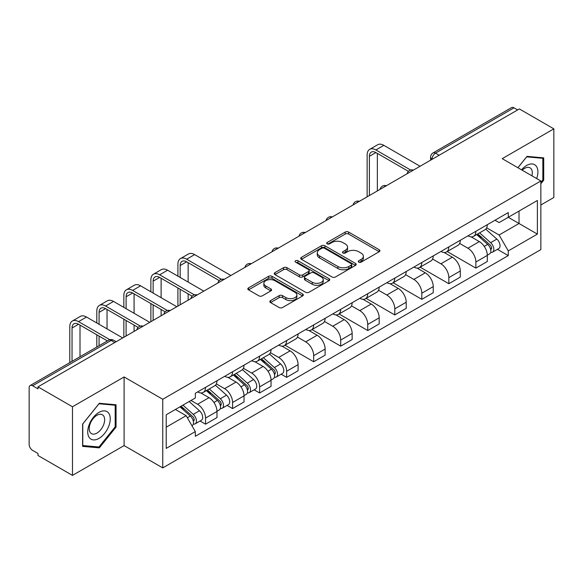 <?xml version="1.0" encoding="UTF-8"?>
<svg xmlns="http://www.w3.org/2000/svg" width="583" height="583" viewBox="0 0 583 583"><rect width="100%" height="100%" fill="white"/><g stroke="black" fill="none" stroke-linecap="round" stroke-linejoin="round"><path stroke-width="0.87" d="M358.785 262.139A1.683 0.969 0 0 0 361.161 262.139L379.234 251.703A2.405 1.392 0 0 0 379.941 250.719A2.405 1.392 0 0 0 379.234 249.743L348.619 232.063A2.405 1.392 0 0 0 345.216 232.063L327.143 242.499A1.683 0.969 0 0 0 326.655 243.184A1.683 0.969 0 0 0 327.143 243.869A1.683 0.969 0 0 0 329.526 243.869L331.865 242.521A7.696 4.445 0 0 1 342.753 242.521L345.304 243.993A7.696 4.445 0 0 1 347.555 247.134A7.696 4.445 0 0 1 345.304 250.282L342.964 251.63A1.683 0.969 0 0 0 342.469 252.315A1.683 0.969 0 0 0 342.964 253.007A1.683 0.969 0 0 0 345.347 253.007L347.687 251.652A7.696 4.445 0 0 1 358.567 251.652L361.117 253.124A7.696 4.445 0 0 1 363.377 256.272A7.696 4.445 0 0 1 361.117 259.413L358.785 260.761A1.683 0.969 0 0 0 358.29 261.446A1.683 0.969 0 0 0 358.785 262.139L358.785 260.761M270.548 300.609A2.405 1.392 0 0 0 269.842 301.586A2.405 1.392 0 0 0 270.548 302.57L279.14 307.533A2.405 1.392 0 0 0 282.544 307.533L302.613 295.945A2.405 1.392 0 0 0 303.313 294.962A2.405 1.392 0 0 0 302.613 293.978L271.991 276.306A2.405 1.392 0 0 0 268.595 276.306L248.526 287.893A2.405 1.392 0 0 0 247.819 288.869A2.405 1.392 0 0 0 248.526 289.853L258.896 295.843A2.405 1.392 0 0 0 262.299 295.843L270.891 290.888A2.405 1.392 0 0 0 271.591 289.904A2.405 1.392 0 0 0 270.891 288.92L265.746 285.947A6.435 3.717 0 0 1 263.859 283.323A6.435 3.717 0 0 1 267.83 279.891A6.435 3.717 0 0 1 274.841 280.7L294.998 292.331A6.435 3.717 0 0 1 296.885 294.962A6.435 3.717 0 0 1 292.914 298.394A6.435 3.717 0 0 1 285.896 297.585L282.544 295.647A2.405 1.392 0 0 0 279.14 295.647L270.548 300.609L270.548 302.57M162.752 399.268L124.106 376.961L72.474 406.774L37.99 386.864L519.366 108.941L553.85 128.85L502.211 158.663L540.856 180.97L162.752 399.268L162.752 467.901L540.856 249.604L540.856 180.97M332.033 276.991A2.405 1.392 0 0 0 335.436 276.991L355.506 265.403A2.405 1.392 0 0 0 356.213 264.42A2.405 1.392 0 0 0 355.506 263.436L324.891 245.764A2.405 1.392 0 0 0 321.488 245.764L301.418 257.351A2.405 1.392 0 0 0 300.719 258.335A2.405 1.392 0 0 0 301.418 259.311L332.033 276.991M296.222 262.503A1.683 0.969 0 0 1 297.935 262.736L297.935 260.739L329.06 278.71A2.405 1.392 0 0 1 329.767 279.687A2.405 1.392 0 0 1 329.06 280.671L308.99 292.258A2.405 1.392 0 0 1 305.587 292.258L274.972 274.586L274.972 272.618A2.405 1.392 0 0 0 274.265 273.602A2.405 1.392 0 0 0 274.972 274.586M274.972 272.618L283.564 267.663A2.405 1.392 0 0 1 286.96 267.663L299.378 274.826A2.405 1.392 0 0 0 302.781 274.826L308.48 271.54A2.405 1.392 0 0 0 309.187 270.556A2.405 1.392 0 0 0 308.48 269.579L295.552 262.11A1.683 0.969 0 0 1 295.056 261.424A1.683 0.969 0 0 1 296.098 260.528A1.683 0.969 0 0 1 297.935 260.739M72.474 406.774L72.474 475.4L37.99 455.491L37.99 453.494L32.619 450.389A4.904 2.828 -120 0 1 29.15 444.392L29.15 387.761A4.904 2.828 -120 0 1 30.163 385.516L108.664 340.202A4.904 2.828 60 0 1 111.113 340.443L32.619 385.764A4.904 2.828 -120 0 0 30.163 385.516M540.856 204.983L553.85 197.484L553.85 128.85M72.474 475.4L124.106 445.587L162.752 467.901M37.99 386.864L37.99 388.861L32.619 385.764M439.137 155.26L435.501 153.161A4.904 2.828 60 0 0 433.045 152.921L511.546 107.6A4.904 2.828 60 0 1 513.995 107.84L435.501 153.161A4.904 2.828 120 0 0 432.032 159.166L432.032 159.363M517.631 109.939L513.995 107.84M475.874 231.298A11.274 6.508 60 0 1 473.534 236.355L484.976 229.753A11.274 6.508 -120 0 0 487.308 224.695M459.644 243.432L467.901 248.205A11.274 6.508 60 0 1 475.874 262.007L487.308 255.405A11.274 6.508 -120 0 0 479.335 241.602L471.151 236.873M487.308 255.405L487.308 261.512L475.874 268.114L447.205 251.557M473.534 236.355A11.274 6.508 60 0 1 467.989 235.845M475.874 262.007L475.874 268.114M448.837 246.901A11.274 6.508 60 0 1 446.505 251.965L457.939 245.356A11.274 6.508 -120 0 0 460.279 240.298M420.168 267.167L448.837 283.717L460.279 277.114L460.279 271.015A11.274 6.508 -120 0 0 452.306 257.205L444.122 252.483M446.505 251.965A11.274 6.508 60 0 1 440.959 251.455M432.608 259.041L440.872 263.808A11.274 6.508 60 0 1 448.837 277.617L448.837 283.717M421.808 262.51A11.274 6.508 60 0 1 419.476 267.568L430.91 260.965A11.274 6.508 -120 0 0 433.242 255.908M393.139 282.77L421.808 299.327L433.242 292.724L433.242 286.617A11.274 6.508 -120 0 0 425.277 272.815L417.085 268.085M419.476 267.568A11.274 6.508 60 0 1 413.923 267.058M405.579 274.644L413.835 279.417A11.274 6.508 60 0 1 421.808 293.22L421.808 299.327M394.778 278.113A11.274 6.508 60 0 1 392.439 283.178L403.881 276.575A11.274 6.508 -120 0 0 406.213 271.51M366.109 298.379L394.778 314.929L406.213 308.327L406.213 302.227A11.274 6.508 -120 0 0 398.24 288.417L390.056 283.695M392.439 283.178A11.274 6.508 60 0 1 386.893 282.668M378.542 290.254L386.806 295.02A11.274 6.508 60 0 1 394.778 308.83L394.778 314.929M367.742 293.723A11.274 6.508 60 0 1 365.41 298.78L376.844 292.178A11.274 6.508 -120 0 0 379.183 287.12M339.073 313.989L367.742 330.539L379.183 323.937L379.183 317.83A11.274 6.508 -120 0 0 371.211 304.027L363.027 299.298M365.41 298.78A11.274 6.508 60 0 1 359.857 298.277M351.513 305.864L359.777 310.63A11.274 6.508 60 0 1 367.742 324.44L367.742 330.539M340.712 309.333A11.274 6.508 60 0 1 338.38 314.39L349.815 307.788A11.274 6.508 -120 0 0 352.147 302.723M312.043 329.592L340.712 346.149L352.147 339.539L352.147 333.44A11.274 6.508 -120 0 0 344.181 319.637L335.99 314.907M338.38 314.39A11.274 6.508 60 0 1 332.827 313.88M324.483 321.466L332.74 326.24A11.274 6.508 60 0 1 340.712 340.042L340.712 346.149M313.683 324.935A11.274 6.508 60 0 1 311.344 329.993L322.785 323.39A11.274 6.508 -120 0 0 325.117 318.333M285.014 345.202L313.683 361.751L325.117 355.149L325.117 349.049A11.274 6.508 -120 0 0 317.145 335.24L308.961 330.517M311.344 329.993A11.274 6.508 60 0 1 305.798 329.49M297.447 337.076L305.711 341.842A11.274 6.508 60 0 1 313.683 355.652L313.683 361.751M286.647 340.545A11.274 6.508 60 0 1 284.315 345.602L295.749 339A11.274 6.508 -120 0 0 298.088 333.942M281.166 374.191L286.647 377.361L298.088 370.759L298.088 364.652A11.274 6.508 -120 0 0 290.115 350.849L281.924 346.12M284.315 345.602A11.274 6.508 60 0 1 278.761 345.092M270.417 352.679L278.674 357.452A11.274 6.508 60 0 1 286.647 371.254L286.647 377.361M259.617 356.147A11.274 6.508 60 0 1 257.278 361.212L268.719 354.61A11.274 6.508 -120 0 0 271.051 349.545M254.13 389.801L259.617 392.964L271.051 386.361L271.051 380.262A11.274 6.508 -120 0 0 263.079 366.452L254.895 361.73M257.278 361.212A11.274 6.508 60 0 1 251.732 360.702M243.388 368.288L251.645 373.054A11.274 6.508 60 0 1 259.617 386.864L259.617 392.964M232.581 371.757A11.274 6.508 60 0 1 230.249 376.815L241.683 370.212A11.274 6.508 -120 0 0 244.022 365.155M227.1 405.404L232.581 408.574L244.022 401.971L244.022 395.864A11.274 6.508 -120 0 0 236.049 382.062L227.866 377.332M230.249 376.815A11.274 6.508 60 0 1 224.703 376.305M216.351 383.898L224.615 388.664A11.274 6.508 60 0 1 232.581 402.467L232.581 408.574M205.551 387.36A11.274 6.508 60 0 1 203.219 392.425L214.653 385.822A11.274 6.508 -120 0 0 216.985 380.757M200.071 421.013L205.551 424.176L216.985 417.574L216.985 411.474A11.274 6.508 -120 0 0 209.02 397.664L200.829 392.942M203.219 392.425A11.274 6.508 60 0 1 197.666 391.914M190.998 400.47L197.579 404.274A11.274 6.508 60 0 1 205.551 418.077L205.551 424.176M495.018 220.243L499.092 222.589L537.388 200.479L519.023 211.082L519.023 223.493L499.092 235L486.674 227.829M166.213 427.179L186.145 415.679L195.327 431.58L166.213 448.393L166.213 414.775L195.327 397.97L195.327 393.263L508.274 212.584L508.274 217.291L537.388 234.096L508.274 250.901L499.092 235M537.388 200.479L537.388 234.096M195.327 431.58L195.327 436.288L508.274 255.609L508.274 250.901M540.856 183.725L543.713 180.169L543.713 157.869L526.988 156.375L517.879 167.707M124.106 376.961L124.106 445.587M82.611 446.381L99.329 447.875L116.053 427.077L116.053 404.777L99.329 403.283L82.611 424.089L82.611 446.381M186.145 415.679L175.403 409.47M497.423 249.342L508.274 255.609M542.846 179.666L543.713 180.169M97.565 446.855L99.329 447.875M115.186 426.574L116.053 427.077M359.456 262.372L361.117 261.41A7.696 4.445 0 0 0 363.377 258.269L363.377 256.272M347.555 247.134L347.555 249.138A7.696 4.445 0 0 1 345.304 252.279L343.635 253.241M379.205 251.725L348.619 234.067A2.405 1.392 0 0 0 345.216 234.067L327.821 244.109M355.477 265.418L324.891 247.76A2.405 1.392 0 0 0 321.488 247.76L301.455 259.333M351.257 265.105A1.683 0.969 0 0 0 351.746 264.42A1.683 0.969 0 0 0 351.257 263.735L324.381 248.22A1.683 0.969 0 0 0 321.998 248.22L319.535 249.641A7.696 4.445 0 0 0 317.283 252.782A7.696 4.445 0 0 0 319.535 255.922L337.907 266.533A7.696 4.445 0 0 0 348.787 266.533L351.257 265.105L351.257 267.109A1.683 0.969 0 0 0 351.746 266.424L351.746 264.42M317.283 252.782L317.283 254.786A7.696 4.445 0 0 0 319.535 257.926L319.535 255.922M351.257 267.109L348.787 268.53A7.696 4.445 0 0 1 337.907 268.53L319.535 257.926M275.001 274.6L283.564 269.659L283.564 267.663M309.187 270.556L309.187 272.56A2.405 1.392 0 0 1 308.48 273.544L302.781 276.83A2.405 1.392 0 0 1 299.378 276.83L286.96 269.659A2.405 1.392 0 0 0 283.564 269.659M297.935 262.736L329.031 280.693M312.262 282.267A6.435 3.717 0 0 0 319.273 283.076A6.435 3.717 0 0 0 323.244 279.643A6.435 3.717 0 0 0 321.364 277.012L314.259 272.917A2.405 1.392 0 0 0 310.863 272.917L305.164 276.204A2.405 1.392 0 0 0 304.457 277.187A2.405 1.392 0 0 0 305.164 278.171L312.262 282.267L312.262 284.271A6.435 3.717 0 0 0 319.273 285.072A6.435 3.717 0 0 0 323.244 281.64L323.244 279.643M304.457 277.187L304.457 279.184A2.405 1.392 0 0 0 305.164 280.168L305.164 278.171M312.262 284.271L305.164 280.168M296.885 294.962L296.885 296.958A6.435 3.717 0 0 1 292.914 300.391A6.435 3.717 0 0 1 285.896 299.589L282.544 297.651A2.405 1.392 0 0 0 279.14 297.651L270.578 302.592M263.859 283.323L263.859 285.327A6.435 3.717 0 0 0 265.746 287.951L265.746 285.947M270.855 290.902L265.746 287.951M302.577 295.96L271.991 278.302A2.405 1.392 0 0 0 268.595 278.302L248.555 289.875L248.526 287.893M476.654 234.555L487.672 244.386A6.129 3.534 60 0 1 489.596 253.86L487.308 255.179M476.945 234.818L482.134 237.813M477.769 233.914L490.026 244.853A2.944 1.698 60 0 1 490.944 249.4A2.944 1.698 60 0 1 490.675 249.502M479.598 232.857L490.616 242.681A6.129 3.534 60 0 1 492.54 252.155A6.129 3.534 60 0 1 490.689 252.352M485.741 229.17L496.854 239.081A6.129 3.534 60 0 1 498.778 248.555L492.54 252.155M369.389 195.531L369.389 156.31A9.19 5.305 60 0 1 371.291 152.105A9.19 5.305 60 0 1 375.889 152.557L408.428 171.344M420.073 166.264L383.862 145.356A12.374 7.142 -120 0 0 377.675 144.744L369.702 149.343A12.374 7.142 -120 0 0 367.137 155.012L367.137 196.828M410.665 170.039L375.889 149.962A12.374 7.142 -120 0 0 369.702 149.343M377.361 190.925L377.361 153.409M536.688 178.566A15.93 9.197 120 0 0 536.396 166.337A15.93 9.197 120 0 0 521.545 169.821M531.922 175.818A10.902 6.296 120 0 0 531.273 168.983A10.902 6.296 120 0 0 530.049 167.846A10.902 6.296 120 0 0 522.2 170.207M517.915 167.729L526.646 156.871L542.846 158.314L542.846 179.921L540.856 182.399M541.775 157.694L542.846 158.314M108.737 413.245A15.93 9.197 120 0 0 93.353 417.37A15.93 9.197 120 0 0 89.228 437.512A15.93 9.197 120 0 0 104.612 433.395A15.93 9.197 120 0 0 108.737 413.245M103.606 415.89A10.902 6.296 120 0 0 102.382 414.753A10.902 6.296 120 0 0 92.238 419.84A10.902 6.296 120 0 0 90.256 432.506A10.902 6.296 120 0 0 91.48 433.643A10.902 6.296 120 0 0 101.624 428.549A10.902 6.296 120 0 0 103.606 415.89M98.986 446.986L82.779 445.536L82.779 423.936L98.986 403.779L115.186 405.221L115.186 426.829L98.986 446.986M114.108 404.602L115.186 405.221M260.397 359.412L271.416 369.243A6.129 3.534 60 0 1 273.34 378.71L271.051 380.036M260.688 359.667L265.877 362.662M261.512 358.771L273.77 369.709A2.944 1.698 60 0 1 274.688 374.257A2.944 1.698 60 0 1 274.418 374.359M263.341 357.707L274.36 367.538A6.129 3.534 60 0 1 276.284 377.012A6.129 3.534 60 0 1 274.433 377.208M269.484 354.019L280.598 363.938A6.129 3.534 60 0 1 282.522 373.411L276.284 377.012M233.368 375.015L244.379 384.846A6.129 3.534 60 0 1 246.303 394.319L244.015 395.638M233.659 375.277L238.841 378.272M234.475 374.373L246.733 385.312A2.944 1.698 60 0 1 247.658 389.859A2.944 1.698 60 0 1 247.389 389.969M236.312 373.317L247.323 383.148A6.129 3.534 60 0 1 249.247 392.621A6.129 3.534 60 0 1 247.396 392.818M242.455 369.629L253.561 379.548A6.129 3.534 60 0 1 255.485 389.014L249.247 392.621M206.331 390.625L217.35 400.455A6.129 3.534 60 0 1 219.274 409.929L216.985 411.248M206.622 390.887L211.811 393.875M207.446 389.983L219.704 400.922A2.944 1.698 60 0 1 220.622 405.469A2.944 1.698 60 0 1 220.359 405.571M209.282 388.927L220.294 398.75A6.129 3.534 60 0 1 222.218 408.224A6.129 3.534 60 0 1 220.367 408.421M215.419 385.239L226.532 395.15A6.129 3.534 60 0 1 228.456 404.624L222.218 408.224M179.972 406.832L190.313 416.058A6.129 3.534 60 0 1 192.237 425.532L191.938 425.707M180.081 406.774L184.775 409.485M181.087 406.191L192.667 416.524A2.944 1.698 60 0 1 193.592 421.072A2.944 1.698 60 0 1 193.323 421.181M182.924 405.134L193.264 414.36A6.129 3.534 60 0 1 195.188 423.834A6.129 3.534 60 0 1 193.337 424.03M189.162 401.527L199.503 410.76A6.129 3.534 60 0 1 201.426 420.234L195.188 423.834M180.169 277.464L180.169 265.556A9.19 5.305 60 0 1 182.071 261.352A9.19 5.305 60 0 1 186.662 261.811L219.201 280.591M230.853 275.511L194.635 254.603A12.374 7.142 -120 0 0 188.447 253.991L180.475 258.597A12.374 7.142 -120 0 0 177.91 264.259L177.91 276.167M221.438 279.286L186.662 259.209A12.374 7.142 -120 0 0 180.475 258.597M177.91 287.973L177.91 306.075M180.169 304.778L180.169 289.27M188.134 300.172L188.134 293.868M188.134 282.07L188.134 262.656M153.132 293.074L153.132 281.166A9.19 5.305 60 0 1 155.034 276.961A9.19 5.305 60 0 1 159.633 277.413L192.171 296.2M203.817 291.121L167.605 270.213A12.374 7.142 -120 0 0 161.418 269.601L153.446 274.199A12.374 7.142 -120 0 0 150.88 279.869L150.88 291.77M194.409 294.889L159.633 274.812A12.374 7.142 -120 0 0 153.446 274.199M150.88 303.575L150.88 321.685M153.132 320.38L153.132 304.88M161.105 315.782L161.105 309.478M161.105 297.673L161.105 278.266M126.103 308.677L126.103 296.776A9.19 5.305 60 0 1 128.005 292.564A9.19 5.305 60 0 1 132.603 293.023L165.135 311.803M176.787 306.731L140.569 285.816A12.374 7.142 -120 0 0 134.382 285.204L126.409 289.809A12.374 7.142 -120 0 0 123.851 295.472L123.851 307.379M167.372 310.499L132.603 290.421A12.374 7.142 -120 0 0 126.409 289.809M123.851 319.185L123.851 337.287M126.103 335.99L126.103 320.482M134.075 331.392L134.075 325.088M134.075 313.282L134.075 293.868M99.066 324.286L99.066 312.379A9.19 5.305 60 0 1 100.976 308.174A9.19 5.305 60 0 1 105.567 308.626L138.105 327.413M149.758 322.333L113.539 301.426A12.374 7.142 -120 0 0 107.352 300.813L99.38 305.412A12.374 7.142 -120 0 0 96.814 311.082L96.814 322.982M140.343 326.101L105.567 306.024A12.374 7.142 -120 0 0 99.38 305.412M96.814 334.788L96.814 347.038M99.066 345.741L99.066 336.092M107.039 341.135L107.039 340.691M107.039 328.885L107.039 309.478M72.037 361.343L72.037 327.989A9.19 5.305 60 0 1 73.939 323.784A9.19 5.305 60 0 1 78.537 324.235L107.425 340.917M122.722 337.943L86.51 317.035A12.374 7.142 -120 0 0 80.316 316.416L72.35 321.022A12.374 7.142 -120 0 0 69.785 326.684L69.785 362.648M109.844 339.707L78.537 321.634A12.374 7.142 -120 0 0 72.35 321.022M80.009 356.745L80.009 325.088M432.207 159.261L432.032 159.166A4.904 2.828 0 0 1 430.597 157.162L430.597 160.194M232.581 402.467L244.022 395.864M259.617 386.864L271.051 380.262M286.647 371.254L298.088 364.652M313.683 355.652L325.117 349.049M340.712 340.042L352.147 333.44M367.742 324.44L379.183 317.83M394.778 308.83L406.213 302.227M421.808 293.22L433.242 286.617M448.837 277.617L460.279 271.015M205.551 418.077L216.985 411.474M197.579 404.274L209.02 397.664M224.615 388.664L236.049 382.062M251.645 373.054L263.079 366.452M278.674 357.452L290.115 350.849M305.711 341.842L317.145 335.24M332.74 326.24L344.181 319.637M359.777 310.63L371.211 304.027M386.806 295.02L398.24 288.417M413.835 279.417L425.277 272.815M440.872 263.808L452.306 257.205M467.901 248.205L479.335 241.602M413.012 170.345A4.904 2.828 120 0 0 410.847 171.591M385.982 185.948A4.904 2.828 120 0 0 383.818 187.201M358.946 201.558A4.904 2.828 120 0 0 356.789 202.804M331.916 217.16A4.904 2.828 120 0 0 329.752 218.414M304.887 232.77A4.904 2.828 120 0 0 302.723 234.023M277.851 248.38A4.904 2.828 120 0 0 275.686 249.626M250.821 263.982A4.904 2.828 120 0 0 248.657 265.236M223.792 279.592A4.904 2.828 120 0 0 221.627 280.838M196.755 295.195A4.904 2.828 120 0 0 194.591 296.448M169.726 310.805A4.904 2.828 120 0 0 167.561 312.051M142.689 326.414A4.904 2.828 120 0 0 140.525 327.661M114.749 342.542L111.113 340.443A4.904 2.828 120 0 1 113.561 340.202A4.904 4.904 0 0 0 108.664 340.202M361.117 261.41L361.117 259.413M342.964 253.007L342.964 251.63M345.304 252.279L345.304 250.282M327.143 243.869L327.143 242.499M345.216 234.067L345.216 232.063M348.619 234.067L348.619 232.063M379.234 251.703L379.234 249.743M301.418 259.311L301.418 257.351M321.488 247.76L321.488 245.764M324.891 247.76L324.891 245.764M355.506 265.403L355.506 263.436M337.907 268.53L337.907 266.533M348.787 268.53L348.787 266.533M286.96 269.659L286.96 267.663M299.378 276.83L299.378 274.826M302.781 276.83L302.781 274.826M308.48 273.544L308.48 271.54M329.06 280.671L329.06 278.71M279.14 297.651L279.14 295.647M282.544 297.651L282.544 295.647M285.896 299.589L285.896 297.585M270.891 290.888L270.891 288.92M268.595 278.302L268.595 276.306M271.991 278.302L271.991 276.306M302.613 295.945L302.613 293.978M487.672 244.386L484.233 246.369M491.556 248.052L490.449 248.693M496.854 239.081L490.616 242.681M375.889 149.962L383.862 145.356M369.389 156.31L375.889 152.564M271.416 369.243L267.976 371.225M275.3 372.909L274.192 373.543M280.598 363.938L274.36 367.538M244.379 384.846L240.947 386.828M248.263 388.511L247.163 389.153M253.561 379.548L247.323 383.148M217.35 400.455L213.917 402.438M221.234 404.121L220.126 404.755M226.532 395.15L220.294 398.75M190.313 416.058L187.354 417.771M194.205 419.731L193.097 420.365M199.503 410.76L193.264 414.36M186.662 259.209L194.635 254.603M180.169 265.556L186.662 261.811M159.633 274.812L167.605 270.213M153.132 281.166L159.633 277.413M132.603 290.421L140.569 285.816M126.103 296.776L132.603 293.023M105.567 306.024L113.539 301.426M99.066 312.379L105.567 308.626M78.537 321.634L86.51 317.035M72.037 327.989L78.537 324.235M413.427 170.105A4.904 4.904 0 0 0 407.138 173.734M386.398 185.707A4.904 4.904 0 0 0 380.109 189.344M359.368 201.317A4.904 4.904 0 0 0 353.079 204.946M332.332 216.927A4.904 4.904 0 0 0 326.043 220.556M305.303 232.53A4.904 4.904 0 0 0 299.013 236.159M278.266 248.139A4.904 4.904 0 0 0 271.984 251.769M251.237 263.742A4.904 4.904 0 0 0 244.947 267.378M224.207 279.352A4.904 4.904 0 0 0 217.918 282.981M197.171 294.954A4.904 4.904 0 0 0 190.881 298.591M170.141 310.564A4.904 4.904 0 0 0 163.852 314.193M143.112 326.174A4.904 4.904 0 0 0 136.823 329.803M116.185 341.711L113.561 340.202M433.045 152.921A4.904 4.904 0 0 0 430.597 157.162"/></g></svg>
